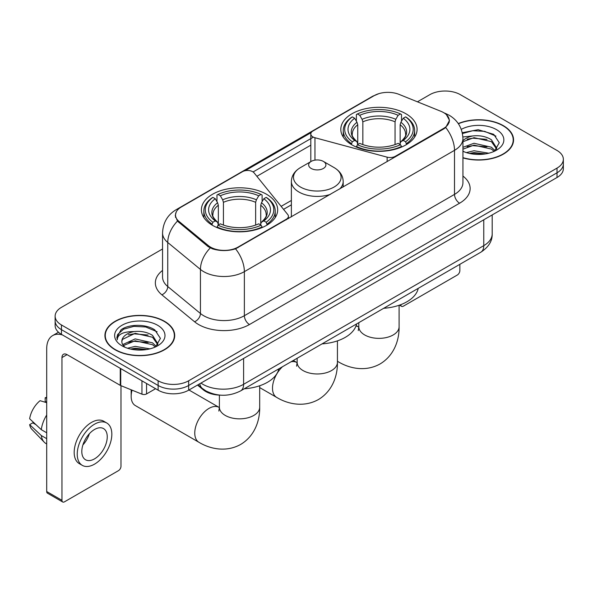 <?xml version="1.0" encoding="UTF-8"?>
<svg xmlns="http://www.w3.org/2000/svg" width="593" height="593" viewBox="0 0 593 593"><rect width="100%" height="100%" fill="white"/><g stroke="black" fill="none" stroke-linecap="round" stroke-linejoin="round"><path stroke-width="0.89" d="M395.264 156.908L395.264 156.33A7.198 4.151 180 0 1 387.133 157.16L314.957 137.732A7.198 4.151 180 0 1 312.911 136.901A7.198 4.151 180 0 1 310.806 133.966A7.198 4.151 180 0 1 312.911 131.023L374.198 95.643A19.428 11.215 0 0 1 399.074 94.391L440.97 111.328A19.428 11.215 0 0 1 443.564 112.581A19.428 11.215 0 0 1 449.257 120.512L449.257 122.232M266.502 194.245A38.137 22.015 0 0 0 224.94 189.471A38.137 22.015 0 0 0 201.398 209.811A38.137 22.015 0 0 0 212.568 225.384A38.137 22.015 0 0 0 254.13 230.158A38.137 22.015 0 0 0 277.672 209.811A38.137 22.015 0 0 0 266.502 194.245M405.916 113.76A38.137 22.015 0 0 0 364.354 108.986A38.137 22.015 0 0 0 340.812 129.326A38.137 22.015 0 0 0 351.983 144.892A38.137 22.015 0 0 0 393.544 149.666A38.137 22.015 0 0 0 417.087 129.326A38.137 22.015 0 0 0 405.916 113.76M238.008 247.118L286.315 219.232A7.198 4.151 180 0 0 288.42 216.297A7.198 4.151 180 0 0 287.746 214.54L254.093 172.874A7.198 4.151 180 0 0 242.478 171.688L181.199 207.068A19.428 11.215 0 0 0 175.506 215A19.428 11.215 0 0 0 179.019 221.434L208.358 245.621A19.428 11.215 0 0 0 238.008 247.118L238.008 247.696M395.264 156.33L443.564 128.444A19.428 11.215 0 0 0 449.257 120.512M220.277 395.138A21.585 12.46 180 0 1 203.295 389.831L197.513 385.065M462.933 157.886A34.898 20.147 0 0 0 513.568 139.904A34.898 20.147 0 0 0 503.346 125.657A34.898 20.147 0 0 0 458.263 123.559M164.491 321.295A34.898 20.147 0 0 0 126.457 316.929A34.898 20.147 0 0 0 104.917 335.542A34.898 20.147 0 0 0 115.138 349.788A34.898 20.147 0 0 0 153.164 354.154A34.898 20.147 0 0 0 174.713 335.542A34.898 20.147 0 0 0 164.491 321.295M105.272 337.358A34.898 20.147 0 0 0 105.154 337.891M446.47 114.731L449.509 120.394L445.706 127.51L443.816 128.874L235.569 248.83C227.868 251.15 220.166 251.15 212.464 248.83L208.106 246.621L177.463 221.107L175.254 215.504L176.247 211.938M162.549 248.978L61.457 307.344A21.585 12.46 0 0 0 55.134 316.151L55.134 325.557A21.585 12.46 0 0 0 61.457 334.363L158.131 390.179L158.131 385.48A21.585 12.46 0 0 0 188.656 385.48L557.027 172.8A21.585 12.46 0 0 0 563.35 163.987A21.585 12.46 0 0 1 557.027 172.8L188.656 385.48A21.585 12.46 0 0 1 158.131 385.48L61.457 329.664L158.131 385.48L158.131 380.78A21.585 12.46 0 0 0 188.656 380.78L557.027 168.101A21.585 12.46 0 0 0 563.35 159.287A21.585 12.46 0 0 0 557.027 150.474L460.353 94.665A21.585 12.46 0 0 0 429.829 94.665L417.442 101.811M55.134 320.85A21.585 12.46 0 0 0 61.457 329.664A21.585 12.46 0 0 1 55.134 320.85M245.183 170.71L311.214 132.587M253.085 171.955L312.911 137.413M55.134 316.151A21.585 12.46 0 0 0 61.457 324.964L158.131 380.78M174.475 337.891A34.898 20.147 0 0 0 174.349 337.358M513.33 142.253A34.898 20.147 0 0 0 513.212 141.72M158.131 390.179A21.585 12.46 0 0 0 188.656 390.179L557.027 177.5A21.585 12.46 0 0 0 563.35 168.694L563.35 159.287M462.933 157.649A34.535 19.94 0 0 0 513.212 139.904A34.535 19.94 0 0 0 503.094 125.805A34.535 19.94 0 0 0 458.396 123.759M466.387 152.594L474.015 150.733L488.802 153.216M469.374 153.417L474.015 152.594L485.704 153.861M462.933 147.309L474.015 143.269L491.389 147.205L495.096 150.733M462.933 149.169L474.015 145.137L491.389 149.065L494.132 151.385M462.888 136.968L473.014 135.916A17.99 10.385 0 0 0 462.933 140.749M473.014 135.916C479.915 135.197 486.045 136.472 491.389 139.74L496.66 148.028L496.534 149.399M462.933 141.712L474.015 137.672L491.389 141.608L496.6 148.962M462.933 150.881L463.704 151.593M462.933 151.252A25.188 14.543 0 0 0 496.482 150.185A25.188 14.543 0 0 0 496.482 129.622A25.188 14.543 0 0 0 461.28 129.385M494.429 151.245L499.269 142.728L493.747 134.352L478.18 129.704L462.281 132.728M462.444 133.529L472.74 130.719L484.607 131.342L495.97 136.131M467.173 139.214L472.74 138.184L486.979 139.385M467.173 146.671L472.74 145.641L486.979 146.849M469.856 153.52L472.74 153.105L485.43 153.906M400.772 304.669L400.824 304.698A3.595 2.075 120 0 0 401.572 306.344A3.595 2.075 120 0 0 403.373 306.166L457.299 275.033A3.595 2.075 120 0 0 459.849 270.623L459.849 264.33M115.39 349.64A34.535 19.94 0 0 0 153.031 353.962A34.535 19.94 0 0 0 174.349 335.542A34.535 19.94 0 0 0 164.231 321.443A34.535 19.94 0 0 0 126.598 317.122A34.535 19.94 0 0 0 105.272 335.542A34.535 19.94 0 0 0 115.39 349.64M127.532 348.232L135.16 346.371L149.94 348.854M130.512 349.055L135.16 348.239L146.842 349.507M122.677 344.585L135.16 338.907L152.534 342.843L156.233 346.371M123.3 345.608L135.16 340.775L152.534 344.703L155.27 347.024M155.566 346.883L160.414 338.366L154.884 329.997C146.108 323.704 128.711 323.993 121.024 329.782L116.873 337.38L117.273 339.819C117.503 334.348 123.129 331.591 134.151 331.561A17.99 10.385 0 0 0 121.824 341.42A17.99 10.385 0 0 0 122.699 344.615L124.841 347.231M134.151 331.561C141.052 330.835 147.183 332.11 152.534 335.379L157.805 343.666L157.671 345.037M121.824 341.62L122.44 339.411L135.16 333.31L152.534 337.247L157.745 344.6M157.619 325.26A25.188 14.543 0 0 0 122.002 325.26A25.188 14.543 0 0 0 122.002 345.823A25.188 14.543 0 0 0 157.619 345.823A25.188 14.543 0 0 0 157.619 325.26M116.88 337.55L117.659 334.474L123.596 329.167L133.877 326.358L145.752 326.98L157.108 331.769M128.31 334.852L133.877 333.822L148.117 335.023M128.31 342.309L133.877 341.279L148.117 342.487M130.994 349.158L133.877 348.743L146.575 349.551M351.293 144.492L352.316 141.764A34.253 19.777 0 0 1 352.316 116.888L354.673 118.252A30.94 17.864 0 0 0 354.673 140.4L357.001 141.727L357.749 144.499M357.749 143.365L357.749 124.767L357.001 122.254L354.673 118.252M356.386 121.194L356.386 114.538L357.409 113.952A34.253 19.777 0 0 1 400.49 113.952L398.133 115.309A30.94 17.864 0 0 0 359.758 115.309L362.086 119.319L362.842 121.832L362.842 144.581M395.057 144.581L395.057 121.832L395.805 119.319L398.133 115.309M383.708 308.286A39.575 22.845 0 0 0 418.235 288.354M356.386 146.464A35.691 20.607 0 0 0 401.513 146.464L400.49 144.699A34.253 19.777 0 0 1 357.409 144.699L356.386 147.079M401.513 147.079L401.513 146.464M352.316 116.888L351.293 117.473A35.691 20.607 0 0 0 343.258 130.504A35.691 20.607 0 0 0 351.293 143.528M400.49 113.952L401.513 114.538L401.513 121.194M357.409 144.699L359.758 143.343A30.94 17.864 0 0 0 398.133 143.343L400.49 144.699M354.673 140.4L352.316 141.764M359.758 115.309L357.409 113.952M357.001 122.254A27.678 15.981 0 0 0 357.001 141.727L357.127 141.809C353.198 138.006 351.597 135.426 352.324 134.07A26.626 15.374 0 0 1 357.749 124.767M406.598 143.528A35.691 20.607 0 0 0 414.64 130.504A35.691 20.607 0 0 0 406.598 117.473L405.575 116.888A34.253 19.777 0 0 1 405.575 141.764L406.598 144.492M405.575 141.764L403.225 140.4A30.94 17.864 0 0 0 403.225 118.252L405.575 116.888M403.225 118.252L400.898 122.254L400.142 124.767L400.142 143.365L400.898 141.727L403.225 140.4M400.142 124.767A26.626 15.374 0 0 1 405.568 134.07C406.294 135.434 404.693 138.013 400.764 141.809L400.898 141.727A27.678 15.981 0 0 0 400.898 122.254M400.142 144.499L400.142 143.365M132.039 390.157A20.147 11.63 120 0 0 131.164 396.354L131.164 390.476A12.95 7.479 -60 0 1 131.179 389.809M131.164 396.354A20.147 11.63 120 0 0 135.337 405.575L198.937 442.289A20.147 11.63 -60 0 1 195.846 426.145A20.147 11.63 -60 0 1 209.01 408.392A20.147 11.63 -60 0 1 219.084 407.398L219.388 407.569M211.886 224.977L212.909 222.249A34.253 19.777 0 0 1 212.909 197.38L215.266 198.737A30.94 17.864 0 0 0 215.266 220.892L217.587 222.212L218.343 224.992M218.343 223.857L218.343 205.252L217.587 202.747L215.266 198.737M216.971 201.687L216.971 195.023L217.994 194.437A34.253 19.777 0 0 1 261.076 194.437L258.726 195.801A30.94 17.864 0 0 0 220.351 195.801L222.679 199.804L223.428 202.317L223.428 225.066M255.642 225.066L255.642 202.317L256.398 199.804L258.726 195.801M244.294 388.778A39.575 22.845 0 0 0 278.829 368.839M216.971 226.956A35.691 20.607 0 0 0 262.099 226.956L261.076 225.192A34.253 19.777 0 0 1 217.994 225.192L216.971 227.564M262.099 227.564L262.099 226.956M212.909 197.38L211.886 197.966A35.691 20.607 0 0 0 203.844 210.989A35.691 20.607 0 0 0 211.886 224.013M261.076 194.437L262.099 195.023L262.099 201.687M217.994 225.192L220.351 223.828A30.94 17.864 0 0 0 258.726 223.828L261.076 225.192M215.266 220.892L212.909 222.249M220.351 195.801L217.994 194.437M217.587 202.747A27.678 15.981 0 0 0 217.587 222.212L217.72 222.301C213.784 218.498 212.183 215.919 212.917 214.555A26.626 15.374 0 0 1 218.343 205.252M267.191 224.013A35.691 20.607 0 0 0 275.226 210.989A35.691 20.607 0 0 0 267.191 197.966L266.168 197.38A34.253 19.777 0 0 1 266.168 222.249L267.191 224.977M266.168 222.249L263.811 220.892A30.94 17.864 0 0 0 263.811 198.737L266.168 197.38M263.811 198.737L261.483 202.747L260.735 205.252L260.735 223.857L261.483 222.212L263.811 220.892M260.735 205.252A26.626 15.374 0 0 1 266.161 214.555C266.887 215.926 265.286 218.506 261.357 222.301L261.483 222.212A27.678 15.981 0 0 0 261.483 202.747M260.735 224.992L260.735 223.857M339.619 189.034A25.907 14.958 0 0 0 343.184 181.465C342.991 175.698 339.967 171.073 334.111 167.597L323.385 161.407A8.636 4.989 0 0 0 311.177 161.407A8.636 4.989 0 0 0 311.177 168.456A8.636 4.989 0 0 0 323.385 168.456A8.636 4.989 0 0 0 323.385 161.407L334.111 167.597A23.794 13.735 0 0 1 334.111 187.025A23.794 13.735 0 0 1 300.458 187.025A23.794 13.735 0 0 1 300.458 167.597C294.595 171.073 291.571 175.698 291.378 181.465A25.907 14.958 0 0 0 298.968 192.036A25.907 14.958 0 0 0 330.397 194.356M322.036 343.888A39.575 22.845 0 0 0 356.571 323.956M146.553 383.493L146.553 393.922L155.588 388.711M62.532 334.986A28.783 16.619 -120 0 0 52.666 335.586A28.783 16.619 -120 0 0 46.699 348.758L46.699 491.523L61.968 500.336L61.968 357.572A7.198 4.151 60 0 1 63.458 354.28A7.198 4.151 60 0 1 67.053 354.636L120.253 385.354L120.253 368.312M61.968 500.336A3.595 2.075 120 0 0 62.71 501.989L47.447 493.176A3.595 2.075 -60 0 1 46.699 491.523M62.71 501.989A3.595 2.075 120 0 0 64.511 501.804L118.444 470.672A3.595 2.075 120 0 0 120.987 466.261L120.987 385.687M146.553 393.922A3.595 2.075 180 0 1 141.949 394.16L120.735 385.583A3.595 2.075 180 0 1 120.253 385.354M94.532 458.863A17.99 10.385 120 0 0 106.28 443.008A17.99 10.385 120 0 0 103.523 428.591A17.99 10.385 120 0 0 94.532 429.488A17.99 10.385 120 0 0 82.775 445.336A17.99 10.385 120 0 0 85.533 459.753A17.99 10.385 120 0 0 94.532 458.863M82.909 444.92A17.99 10.385 120 0 0 89.365 433.735M46.699 398.214L45.179 397.755L45.179 401.365L46.699 402.247M106.762 422.987L103.708 421.223A24.461 14.128 120 0 0 91.478 422.438A24.461 14.128 120 0 0 75.496 443.994A24.461 14.128 120 0 0 79.247 463.6L82.294 465.357A24.461 14.128 120 0 0 94.532 464.149A24.461 14.128 120 0 0 110.513 442.593A24.461 14.128 120 0 0 106.762 422.987A24.461 14.128 120 0 0 94.532 424.195A24.461 14.128 120 0 0 78.55 445.758A24.461 14.128 120 0 0 82.294 465.357M46.699 415.033A23.742 13.706 120 0 0 41.302 429.666L29.65 418.769A18.709 10.8 120 0 1 40.087 400.69L46.699 402.691M46.699 432.786L41.302 429.666M35.951 424.67L32.778 422.839L29.65 424.64L41.302 435.544L46.699 438.664M41.302 435.544A23.742 13.706 120 0 0 44.23 442.17A23.742 13.706 120 0 0 46.024 443.586L46.699 443.979M46.699 397.325A18.709 10.8 120 0 0 45.179 397.755M29.65 424.64A18.709 10.8 120 0 0 31.859 429.302L44.23 442.17M286.315 219.81L286.315 219.232M179.019 221.434L179.019 222.642M208.358 245.621L208.358 246.821M443.564 128.444L443.564 129.022M203.295 389.193L203.295 389.831M387.133 161.6L387.133 157.16M314.957 160.125L314.957 137.732M462.933 176.054A35.98 20.77 180 0 1 459.59 203.206L249.46 324.527A7.198 4.151 60 0 1 244.368 315.713L454.505 194.393A28.783 16.619 0 0 0 462.933 182.644L462.933 138.577A28.783 16.619 180 0 1 454.505 150.333A25.188 14.543 -120 0 0 445.706 127.51M249.46 324.527A35.98 20.77 180 0 1 198.581 324.527A35.98 20.77 180 0 1 194.548 321.754L161.859 294.803A35.98 20.77 180 0 1 162.549 270.423M203.666 315.713A28.783 16.619 0 0 0 244.368 315.713L244.368 271.646A28.783 16.619 180 0 1 203.666 271.646A28.783 16.619 180 0 1 200.441 269.43L167.752 242.478A28.783 16.619 180 0 1 162.549 232.945L162.549 277.013A28.783 16.619 0 0 0 167.752 286.538L200.441 313.497A28.783 16.619 0 0 0 203.666 315.713M462.933 138.577C462.444 128.229 457.9 120.468 449.286 115.301L445.654 113.53A25.188 11.793 112 0 0 444.58 113.219M235.569 248.83A25.188 14.543 60 0 1 244.368 271.646L454.505 150.333L454.505 194.393A7.198 4.151 60 0 0 459.59 203.206M178.908 208.669A25.188 14.543 -120 0 0 176.195 209.67C167.582 214.836 163.038 222.597 162.549 232.945M176.195 209.67L372.33 96.429A25.188 14.543 60 0 1 374.242 95.621M177.463 221.107A25.188 16.841 129.5 0 0 167.752 242.478L167.752 286.538A7.198 4.811 -50.5 0 1 161.859 294.803M210.256 247.956A25.188 16.841 129.5 0 0 200.441 269.43L200.441 313.497A7.198 4.811 -50.5 0 1 194.548 321.754M256.865 176.306L310.806 145.166M188.656 380.78L188.656 390.179M557.027 168.101L557.027 177.5M61.457 324.964L61.457 334.363M291.378 200.449L281.134 206.357M200.968 383.071A28.783 16.619 0 0 0 202.902 384.308A28.783 16.619 0 0 0 243.604 384.308L483.762 245.65A28.783 16.619 0 0 0 492.19 233.901C492.398 241.047 488.595 247.155 480.782 252.24L240.625 390.891A14.388 8.309 60 0 0 243.604 384.308L243.604 358.454M483.762 219.803L483.762 245.65A14.388 8.309 60 0 1 480.782 252.24M199.804 383.745A14.388 9.629 129.5 0 0 202.309 388.422L197.943 384.82M399.096 305.269L399.096 326.728A20.147 11.63 180 0 1 393.196 334.956A20.147 11.63 180 0 1 364.702 334.956A20.147 11.63 180 0 1 358.802 326.728L358.261 330.59M355.956 326.046A20.147 11.63 -60 0 1 358.491 326.906L358.795 327.084M399.096 326.728C399.356 339.952 394.234 355.496 380.083 363.946C365.696 371.974 349.67 368.646 338.344 361.804A20.147 11.63 -60 0 1 337.432 361.167M395.057 121.832A26.626 15.374 0 0 0 362.842 121.832M395.805 119.319A27.678 15.981 0 0 0 362.086 119.319M259.682 385.761L259.682 407.221A20.147 11.63 180 0 1 253.782 415.441A20.147 11.63 180 0 1 225.288 415.441A20.147 11.63 180 0 1 219.388 407.221L218.847 411.082M255.642 202.317A26.626 15.374 0 0 0 223.428 202.317M256.398 199.804A27.678 15.981 0 0 0 222.679 199.804M337.432 340.871L337.432 362.33A20.147 11.63 180 0 1 331.531 370.558A20.147 11.63 180 0 1 303.038 370.558A20.147 11.63 180 0 1 297.137 362.33L296.596 366.192M291.015 361.804A20.147 11.63 -60 0 1 296.826 362.508L297.13 362.686M337.432 362.33C337.691 375.554 332.562 391.098 318.411 399.549C304.031 407.576 288.005 404.248 276.679 397.406A20.147 11.63 -60 0 1 282.49 366.719M61.968 357.572L67.053 354.636M120.735 368.594L120.735 385.583M141.949 394.16L141.949 380.839M310.806 161.615L310.806 133.966M175.506 215L175.506 217.386M288.42 218.595L288.42 216.297M372.33 96.429L378.912 93.642M445.654 113.53L444.09 112.9M291.378 204.83L283.55 209.344M240.625 390.891C229.046 396.71 217.468 396.71 205.882 390.891L202.309 388.422M492.19 233.901L492.19 214.933M513.212 142.787L513.212 139.904M401.572 306.344L399.474 305.136M174.349 338.425L174.349 335.542M105.272 338.425L105.272 335.542M338.344 361.804L337.432 361.278M343.258 137.087L343.258 130.504M414.64 137.087L414.64 130.504M358.491 326.906L356.134 325.55M358.802 322.666L358.802 326.728M259.682 407.221C259.949 420.437 254.82 435.988 240.669 444.431C226.289 452.459 210.263 449.138 198.937 442.289M203.844 217.572L203.844 210.989M275.226 217.572L275.226 210.989M219.084 407.398L188.959 390.001M219.388 395.116L219.388 407.221M276.679 397.406L259.682 387.592M343.184 186.973L343.184 181.465M291.378 216.89L291.378 181.465M311.177 161.407L300.458 167.597M296.826 362.508L293.305 360.477M297.137 358.268L297.137 362.33M52.666 335.586L58.485 332.221"/></g></svg>
